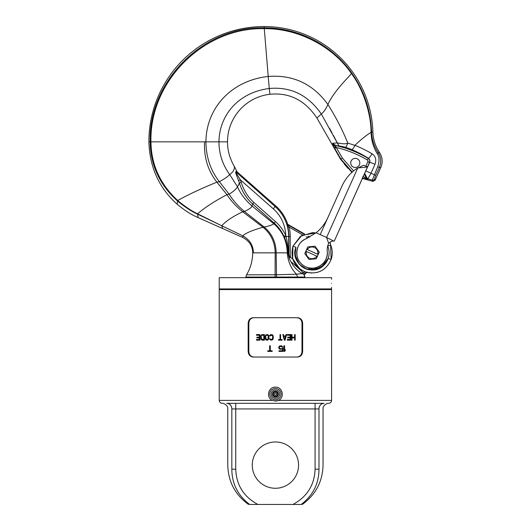 <?xml version="1.0" encoding="UTF-8"?>
<svg xmlns="http://www.w3.org/2000/svg" width="531" height="531" viewBox="0 0 531 531"><rect width="100%" height="100%" fill="white"/><g stroke="black" fill="none" stroke-linecap="round" stroke-linejoin="round"><path stroke-width="0.8" d="M289.01 256.141L288.897 255.763L288.665 256.201L288.22 252.849C288.426 250.293 287.404 241.213 286.017 236.461L288.665 236.461L288.731 256.646L287.928 252.849L252.71 252.849C252.603 246.006 249.271 240.875 242.707 237.45L198.096 217.591C191.173 214.637 184.197 210.17 177.148 204.189C159.114 188.113 149.689 167.325 148.886 141.837A115.287 115.287 0 0 1 264.172 26.55A108.769 108.769 0 0 1 372.888 131.987A38.65 38.65 0 0 0 379.519 152.49C382.532 157.222 382.97 162.187 380.84 167.378L375.132 180.201L374.521 179.08L375.749 175.383L379.313 167.511L380.84 167.378M288.22 252.849L287.928 252.849C288.306 250.698 286.514 241.446 284.364 237.238L286.017 236.461L285.751 235.485C283.235 230.023 279.777 225.376 275.377 221.533L253.898 202.517C248.103 197.386 243.888 190.689 241.253 182.432L239.375 183.009L238.538 180.5C234.762 170.67 235.591 172.15 235.87 171.765L236.833 171.367L234.284 166.336C229.697 158.338 227.447 150.173 227.54 141.837C227.328 118.539 245.163 97.067 269.96 94.279C289.375 92.354 305.033 100.266 316.934 118.028L340.583 159.28L351.914 172.349M367.498 166.88L369.496 162.4A3.113 3.113 0 0 0 368.242 158.457A109.857 109.857 0 0 0 336.023 145.64L332.565 143.27L334.264 147.492M348.044 168.36L344.294 164.099M269.96 94.279L269.263 88.498C290.736 86.533 308.086 95.029 321.308 113.992L338.904 145.846L336.023 145.64L335.718 147.001L332.565 143.27L337.311 142.892C343.438 144.087 345.966 144.093 347.765 143.051L354.854 145.388C357.788 146.217 368.116 151.275 372.065 153.798C375.643 156.273 376.612 159.771 374.979 164.291L371.023 173.259L367.538 179.372M366.835 179.305L366.065 179.186M363.529 178.509L362.846 178.257M333.767 241.127L326.578 237.476L328.636 243.304A16.461 16.461 -155.8 0 0 327.262 251.502A16.461 16.461 -155.8 0 1 328.636 243.304C331.045 241.379 332.917 240.656 334.245 241.14L362.388 178.456L372.968 181.383L375.132 180.201M372.968 181.383L372.251 180.162L377.78 166.621L379.313 167.511C381.457 162.201 381.099 157.289 378.225 152.769L379.519 152.49M377.78 166.621C379.599 160.873 379.393 156.512 377.156 153.545L378.225 152.769C374.136 146.563 371.926 139.753 371.587 132.352L371.574 132.027C370.771 110.455 364.213 90.861 351.894 73.238C332.233 45.049 298.522 27.612 264.219 27.818A107.494 107.494 0 0 0 264.172 27.818C203.26 26.238 148.594 80.898 150.16 141.837C150.492 165.022 159.546 184.702 177.334 200.877C184.954 207.103 191.645 211.511 197.413 214.093L242.773 235.81L221.779 225.775L222.622 228.509M377.156 153.545C373.313 147.24 371.282 140.191 371.076 132.385L371.587 132.352M338.904 145.846L345.714 147.24L351.794 149.569A4.945 1.347 113 0 0 354.854 145.388C361.352 139.228 366.762 134.894 371.076 132.385L371.069 132.046C371.03 115.167 364.12 90.516 351.436 73.563C332.585 45.971 297.526 28.163 264.219 28.667L264.172 28.667C203.552 27.207 149.384 81.502 150.95 141.837C151.255 164.763 160.17 184.317 177.686 200.486C185.219 206.732 191.844 211.172 197.559 213.794L198.096 217.591M227.54 141.837L148.886 141.837M241.253 182.432L240.364 179.817L238.538 180.5M236.833 171.367L237.37 172.117L236.288 172.363C236.468 173.04 234.37 170.093 240.364 179.817L273.259 208.789A36.878 36.878 0 0 1 285.751 235.485L283.952 236.308C281.563 231.111 278.277 226.677 274.089 223L252.61 203.95C246.51 198.548 242.096 191.565 239.375 183.009L237.516 186.819C235.963 189.268 233.169 191.724 229.133 194.18L219.356 181.688C210.575 170.431 206.094 157.143 205.915 141.837C206.128 108.828 230.52 80.632 268.221 76.457L264.219 27.818M284.364 237.238L283.952 236.308M289.521 259.201L289.236 258.418L290.271 257.143L288.937 256.055L288.731 256.646M289.236 258.418L288.824 256.44L289.236 258.418L290.888 261.69C293.743 266.967 297.546 270.916 302.305 273.531L302.803 273.837L302.305 273.531L296.471 274.215L276.472 274.753L276.505 277.063M298.688 268.062L290.888 261.69M290.616 257.429L290.245 255.896L289.037 256.134M237.37 172.117L275.775 205.935A40.675 40.675 0 0 1 287.536 223.777L287.218 224.029L287.855 227.394L289.156 227.089L287.536 223.777M304.163 234.211L287.822 224.772A1.347 1.334 51 0 1 287.218 224.029M288.141 224.52L304.608 234.025M308.312 236.169L309.759 236.999M245.899 277.68A4.268 4.268 0 0 1 245.853 277.063L304.96 277.063A4.268 4.268 0 0 1 304.913 277.68M331.576 287.357L331.59 288.917L219.223 288.917L219.223 277.68L331.59 277.68L331.576 279.24M331.424 283.295C331.603 288.804 331.603 288.804 331.424 283.295C331.603 277.793 331.603 277.793 331.424 283.295M272.416 400.401C265.759 397.692 268.261 386.734 275.41 387.145C282.558 386.734 285.054 397.699 278.397 400.401L275.41 401.078L272.416 400.401L219.223 400.401L219.223 289.587L331.59 289.587L331.59 298.581M248.827 351.409L248.169 351.409C248.435 354.827 250.121 356.699 253.221 357.031L297.592 357.031C300.699 356.699 302.378 354.827 302.643 351.409L302.643 323.319C302.378 319.908 300.699 318.029 297.592 317.704L253.221 317.704C250.121 318.029 248.435 319.908 248.169 323.319L248.827 323.319L248.827 351.409C249.092 354.827 250.771 356.699 253.878 357.031M248.169 351.409L248.169 323.319M331.424 302.849C331.603 297.34 331.603 297.34 331.424 302.849C331.603 308.358 331.603 308.358 331.424 302.849M278.397 400.401A6.969 6.969 0 0 1 275.41 401.078A6.969 6.969 0 0 0 278.397 400.401L331.59 400.401L331.576 298.787M318.958 408.943A5.615 5.104 -90 0 1 324.056 403.321L226.691 403.321L235.731 403.321L235.737 408.943L231.828 408.943C226.452 408.943 226.452 408.943 231.828 408.943L231.828 469.185C231.928 483.708 237.855 495.463 249.616 504.45C248.196 504.45 248.196 504.45 249.616 504.45L292.933 504.45C307.117 496.79 314.498 485.035 315.082 469.185L318.985 469.185C324.441 463.736 324.441 463.736 318.985 469.185L318.985 408.943L235.737 408.943L235.737 469.185L231.828 469.185C226.379 463.736 226.379 463.736 231.828 469.185C226.379 463.736 226.379 463.736 231.828 469.185M226.691 403.321C220.67 403.321 220.67 403.321 226.691 403.321A5.615 5.137 -90 0 1 231.828 408.943M235.737 469.185C236.322 485.042 243.702 496.79 257.88 504.45M275.41 441.978A23.145 23.145 0 0 1 298.555 465.123A23.145 23.145 0 0 1 275.41 488.268A23.145 23.145 0 0 1 252.258 465.123A23.145 23.145 0 0 1 275.41 441.978M292.933 504.45L301.196 504.45C302.617 504.45 302.617 504.45 301.196 504.45C312.958 495.456 318.885 483.708 318.985 469.185M275.41 389.893A4.215 4.215 0 0 0 271.195 394.108A4.215 4.215 0 0 0 275.41 398.323A4.215 4.215 0 0 0 279.618 394.108A4.215 4.215 0 0 0 275.41 389.893M275.41 391.141A2.967 2.967 0 0 0 272.443 394.108A2.967 2.967 0 0 0 275.41 397.075A2.967 2.967 0 0 0 278.377 394.108A2.967 2.967 0 0 0 275.41 391.141M275.41 391.978A2.137 2.137 0 0 1 277.54 394.108A2.137 2.137 0 0 1 275.41 396.245A2.137 2.137 0 0 1 273.273 394.108A2.137 2.137 0 0 1 275.41 391.978M275.41 393.046A1.062 1.062 0 0 1 276.472 394.108A1.062 1.062 0 0 1 275.41 395.17A1.062 1.062 0 0 1 274.348 394.108A1.062 1.062 0 0 1 275.41 393.046M253.878 317.704C250.771 318.029 249.092 319.908 248.827 323.319M296.935 357.031C300.042 356.699 301.727 354.827 301.993 351.409L301.993 323.319C301.727 319.908 300.042 318.029 296.935 317.704M286.01 334.557L286.567 334.557L285.067 340.179L284.324 340.179L282.824 334.557L283.388 334.557L283.76 335.99L285.632 335.99L286.01 334.557L285.632 335.99M271.772 334.557L272.994 335.393L273.273 338.26L273.18 335.871L272.615 334.915L270.465 334.676L269.715 335.393L269.622 335.99L270.279 335.632L270.179 335.99M271.772 340.179L272.994 339.342L273.273 338.26L272.994 339.342L271.772 340.179L270.087 339.82L269.622 338.745L270.279 339.103L270.179 338.745M270.558 339.342L270.929 339.462L270.558 339.342M270.929 335.273L270.279 335.632L272.151 335.393L272.708 336.468L272.43 339.103L270.929 339.462M268.872 338.26L268.779 335.871L268.215 334.915L267.372 334.557L265.779 334.915L265.128 336.468L265.221 338.864L266.157 340.059L267.372 340.179M268.779 338.864L267.843 340.059L268.779 338.864M285.293 350.573L285.293 349.617L284.596 350.453L285.293 349.617L285.293 350.573L284.596 351.409L283.893 351.409L283.893 345.794L284.596 345.794L284.596 350.453M282.957 351.409L282.957 348.303L282.957 351.409L278.974 351.409L278.974 350.812L282.366 350.812L282.366 348.9L279.91 349.259L278.742 347.825L278.974 346.75L278.742 347.347M279.326 346.272L279.91 345.913L279.326 346.272M280.494 345.794L281.782 345.913L282.957 347.228L281.198 346.391L279.678 346.75L279.326 347.466L279.678 348.422L281.198 348.781M282.134 348.303L281.669 348.661L282.957 348.303M272.184 350.812L272.184 351.409L267.737 351.409L267.737 350.812L269.609 350.812L269.609 345.794L270.312 345.794L270.312 350.812L272.184 350.812L272.184 351.409M294.619 334.557L294.619 337.185L291.997 337.185L291.997 334.557L291.439 334.557L291.439 340.179L291.997 340.179L291.997 337.902L294.619 337.902L294.619 340.179L295.183 340.179L295.183 334.557L294.619 334.557M290.125 335.273L287.317 335.273L287.317 334.557L290.689 334.557L290.689 340.179L287.317 340.179L287.317 339.462L290.125 339.462L290.125 337.902L287.689 337.902L287.689 337.185L290.125 337.185L290.125 335.273M284.324 340.179L282.824 334.557M285.539 336.468L283.853 336.468L284.696 339.701L285.539 336.468L284.696 339.701M282.074 340.179L278.516 340.179L278.516 339.581L280.016 339.581L280.016 334.557L280.574 334.557L280.574 339.581L282.074 339.581L282.074 340.179M268.872 336.468L268.593 335.393L267.372 334.557M266.622 335.273L267.75 335.393L268.215 335.99L268.029 339.103L267.372 339.462L265.971 339.103L265.686 336.468M265.971 335.632L265.779 335.99L265.971 335.632M266.622 339.462L265.686 338.26M264.378 340.179L262.128 340.179L260.913 339.342L260.728 335.871L261.664 334.676L264.378 334.557L264.378 340.179M262.128 335.273L263.814 335.273L263.814 339.462L261.478 339.103L261.192 336.468M261.478 335.632L261.285 335.99L261.478 335.632M262.128 339.462L261.192 338.26M259.32 335.273L256.513 335.273L256.513 334.557L259.885 334.557L259.885 340.179L256.513 340.179L256.513 339.462L259.32 339.462L259.32 337.902L256.885 337.902L256.885 337.185L259.32 337.185L259.32 335.273M282.253 347.228L281.198 346.391M280.494 349.378L279.326 348.9L278.742 347.825M306.885 272.423L305.053 273.797L304.356 275.211L304.96 277.063M330.694 245.03C332.618 249.796 332.771 254.614 331.138 259.493L330.567 244.718L329.963 241.963L330.694 245.03L327.693 246.019A16.461 16.461 -155.8 0 0 327.262 251.502C328.888 263.27 314.432 272.516 304.429 266.104C293.55 260.568 294.698 242.813 306.201 238.724A15.28 15.28 0 0 0 314.916 267.856A15.28 15.28 0 0 0 327.262 251.502L327.262 251.502A15.28 15.28 0 0 1 312.64 268.115L310.336 269.841L321.228 267.246L328.171 258.458L331.138 259.493L328.171 258.458L323.983 265.062L315.202 269.642M305.053 273.797L304.754 273.545L304.356 275.211L302.803 273.837L303.579 272.755L302.935 272.35L302.305 273.531M306.427 272.297L304.754 273.545L303.579 272.755L304.88 271.779M253.898 202.517L252.61 203.95L252.119 206.061C251.13 207.867 248.548 209.659 244.386 211.431C238.041 206.121 232.956 200.373 229.133 194.18L226.963 194.678C214.803 201.043 204.999 207.415 197.559 213.794L221.779 225.775C225.861 221.102 232.85 216.442 242.747 211.796C236.235 206.532 230.972 200.824 226.963 194.678L216.907 182.166C201.86 188.273 188.784 194.379 177.686 200.486L177.148 204.189M275.377 221.533L273.75 223.763C272.536 224.879 269.35 225.967 264.192 227.029L262.998 227.261C270.856 233.66 274.919 242.189 275.184 252.849L275.098 274.766L246.49 274.826C250.44 268.553 252.51 261.225 252.71 252.849L253.38 252.849C253.32 245.408 249.776 239.733 242.76 235.837L242.707 237.45M246.49 274.826L245.853 277.063M273.259 208.789L275.177 206.612L235.87 171.765M334.271 147.512L335.718 147.001L336.309 147.532L334.776 148.414L340.902 159.054L352.232 172.071M359.832 162.924A4.56 4.56 0 0 1 355.272 167.484A4.56 4.56 0 0 1 350.712 162.924A4.56 4.56 0 0 1 355.272 158.364A4.56 4.56 0 0 1 359.832 162.924M362.872 176.352L367.791 179.385L364.651 173.398M362.169 177.978L367.791 179.385L368.089 178.874L372.251 180.162A2.024 1.951 -2.2 0 0 374.521 179.08M334.245 241.14L367.525 166.887L363.582 165.247L358.491 167.769M306.201 238.724L316.091 232.764C321.215 228.629 325.171 223.518 327.946 217.418L342.123 185.83C345.575 178.283 350.805 172.31 357.808 167.915L367.452 167.053M327.946 217.418L320.22 234.622L326.578 237.476L357.808 167.915M320.22 234.622L316.091 232.764M307.217 249.524L317.724 254.243A5.854 5.854 0 0 0 307.217 249.524L306.712 249.298L307.768 246.935L315.022 246.198L307.768 246.935L304.781 253.586L305.843 251.223L317.365 256.4L316.303 258.763L309.049 259.5L316.303 258.763L319.25 252.052M309.049 259.5L304.827 253.645M315.022 246.198L319.29 252.106L318.228 254.468L317.724 254.243M306.347 251.455A5.854 5.854 0 0 0 316.861 256.168M351.794 149.569C358.173 152.37 363.689 155.271 368.355 158.271C369.768 159.3 370.213 160.701 369.669 162.479L365.029 172.535M372.065 153.798A4.945 0.896 122.1 0 1 368.355 158.271L367.326 159.99A108.078 108.078 0 0 0 336.309 147.532L342.435 158.172L340.902 159.054M374.979 164.291A4.945 0.498 -156.7 0 0 369.669 162.479L367.864 161.67A1.334 1.334 0 0 0 367.326 159.99M333.468 135.538L336.959 142.215M329.545 128.323L332.094 132.982M365.952 170.982L375.749 175.383M371.069 132.046L372.888 131.987M234.284 166.336C234.808 169.104 233.295 171.865 229.744 174.613C222.628 164.862 219.037 153.937 218.964 141.837C219.23 115.585 238.067 92.414 269.263 88.498L268.221 76.457C293.072 74.579 312.958 83.918 327.892 104.461C333.82 91.578 346.212 79.73 351.436 73.563L351.894 73.238M316.934 118.028L321.308 113.992C323.83 112.034 326.027 108.855 327.892 104.461C335.977 117.271 342.601 130.135 347.765 143.051A4.945 0.69 108.7 0 1 345.714 147.24M264.172 28.667L264.172 26.55M297.625 277.063L296.471 274.215C290.995 268.513 287.915 261.391 287.238 252.849C286.913 240.875 282.419 231.177 273.75 223.763L252.119 206.061C245.295 200.087 240.43 193.669 237.516 186.819L229.744 174.613C227.314 176.956 223.85 179.312 219.356 181.688L216.907 182.166C207.966 170.796 203.844 157.349 204.548 141.837M313.071 232.631L315.839 232.963L301.927 235.319L292.933 246.205L295.906 247.24C289.256 263.369 312.228 277.952 323.983 265.062L328.171 258.458C324.846 269.376 309.805 273.638 301.25 266.091L300.712 265.653M290.245 255.896L288.897 255.763L288.897 236.461A40.004 40.004 0 0 0 287.855 227.394M290.231 255.763L290.231 236.461L288.665 236.461A39.779 39.779 0 0 0 275.177 206.612L275.775 205.935M309.367 237.211L307.781 236.295M276.498 277.063L275.085 277.063L275.098 274.766L276.472 274.753L276.173 252.849C275.921 242.096 271.925 233.494 264.192 227.029L244.386 211.431L242.747 211.796L262.998 227.261C252.729 230.102 245.986 232.95 242.773 235.81M275.41 399.73A5.615 5.615 0 0 0 281.025 394.108A5.615 5.615 0 0 0 275.41 388.493A5.615 5.615 0 0 0 269.788 394.108A5.615 5.615 0 0 0 275.41 399.73M226.757 403.321A5.615 5.098 -90 0 1 231.855 408.943M315.082 403.321L315.082 469.185M324.122 403.321A5.615 5.137 90 0 0 324.109 403.321A5.615 5.137 -90 0 0 318.985 408.943C324.441 408.943 324.441 408.943 318.985 408.943M301.993 323.319L302.643 323.319M302.643 351.409L301.993 351.409M309.785 269.781L311.989 268.128M302.935 272.35L293.962 264.206M290.231 236.461A41.345 41.345 0 0 0 289.156 227.089L302.69 234.901M307.947 237.941L306.048 236.839M308 269.443L309.951 267.989M342.435 158.172L353.606 170.902M365.859 166.17L367.864 161.67M368.089 178.874A4.945 4.606 -137.7 0 1 365.096 172.462M292.84 259.234L290.271 257.143M324.348 289.587L325.516 288.917M331.59 400.401C331.417 402.179 330.441 403.148 328.669 403.321C327.408 402.843 322.423 405.545 323.047 408.943L323.047 465.123C322.602 481.65 315.686 494.759 302.292 504.45M219.223 400.401C219.403 402.179 220.372 403.148 222.15 403.321C223.498 402.856 228.363 405.571 227.766 408.943L227.766 465.123C228.211 481.65 235.127 494.759 248.521 504.45M226.465 289.587L225.297 288.917M331.138 259.493C326.094 270.538 317.644 274.746 305.803 272.104C294.307 267.053 290.019 258.424 292.933 246.205L292.687 258.763L299.896 269.044L292.687 258.763L292.933 246.205L300.539 236.202L312.567 232.618M300.307 269.343L304.98 271.819L311.624 273.087L304.98 271.819L300.307 269.343M316.708 272.536L320.2 271.361L316.708 272.536M295.083 250.785L295.614 257.548M299.67 264.644L306.984 269.177M326.611 261.75L321.998 266.728M314.412 269.775L305.869 268.792M299.132 264.053L295.09 255.013L295.906 247.24M327.693 246.019L327.786 246.245C329.419 250.267 329.545 254.342 328.171 258.458"/></g></svg>
